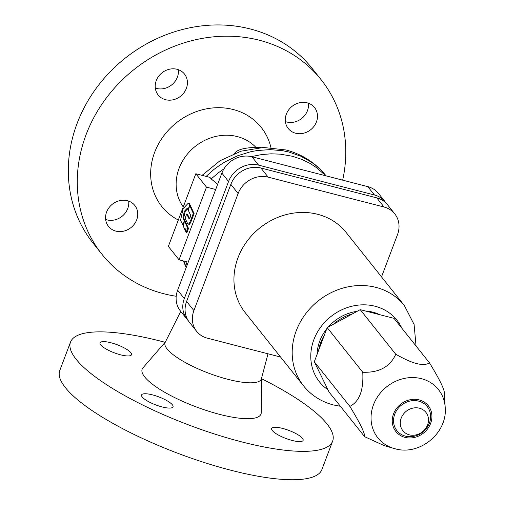 <?xml version="1.0" encoding="UTF-8"?>
<svg xmlns="http://www.w3.org/2000/svg" width="505" height="505" viewBox="0 0 505 505"><rect width="100%" height="100%" fill="white"/><g stroke="black" fill="none" stroke-linecap="round" stroke-linejoin="round"><path stroke-width="0.76" d="M188.308 224.157L187.45 223.235L185.101 218.204L186.692 213.994L189.104 218.911L190.183 217.276L190.789 215.667L188.188 210.036L189.792 205.794L193.32 213.426L194.103 213.628L190.694 222.49L189.558 224.252L188.308 224.157L189.362 223.324L190.858 219.934L191.648 220.136M193.32 213.426L190.858 219.934M189.792 205.794L190.574 205.996L194.103 213.628M189.583 218.69L187.475 214.196L186.692 213.994M183.195 226.063L184.173 220.42L182.917 217.762L184.35 211.33L187.298 208.174L187.993 209.676L189.596 205.44L190.379 205.642L189.236 203.174L188.453 202.972L183.126 208.679L180.537 220.313L183.517 226.145M189.596 205.44L188.453 202.972M184.88 221.076L183.7 217.964L185.133 211.532L187.62 208.868M184.173 220.42L184.963 220.622M182.917 217.762L183.7 217.964M184.35 211.33L185.133 211.532M185.215 230.4L186.036 228.228L185.695 231.429L186.143 232.426L186.926 232.628L188.51 228.437L185.202 221.165L184.413 220.956L183.448 226.524L185.215 230.4L185.789 230.545M186.143 232.426L187.727 228.235L188.51 228.437M187.727 228.235L184.413 220.956M195.814 173.745L168.354 246.396L179.035 259.797L206.488 187.14L195.814 173.745L209.973 177.394L211.178 178.909L217.661 184.287M206.488 187.14L215.685 189.514M165.097 342.295A140.106 35.748 20.7 0 0 161.531 341.361A140.106 35.748 20.7 0 0 70.517 342.087L59.792 370.474A140.106 35.748 20.7 0 0 230.899 470.25A140.106 35.748 20.7 0 0 321.912 469.524L332.637 441.136A140.106 35.748 20.7 0 0 261.552 378.744M176.213 296.265A140.106 124.495 -38.6 0 1 163.639 293.695A140.106 124.495 -38.6 0 1 101.96 254.293L92.989 243.038A140.106 124.495 -38.6 0 1 96.461 87.946A140.106 124.495 -38.6 0 1 250.436 29A140.106 124.495 -38.6 0 1 312.122 68.402L321.092 79.657A140.106 124.495 -38.6 0 1 342.668 180.152M101.96 254.293A140.106 124.495 -38.6 0 1 105.431 99.201A140.106 124.495 -38.6 0 1 259.406 40.255A140.106 124.495 -38.6 0 1 321.092 79.657M182.968 206.545A47.072 41.833 -38.6 0 1 186.421 155.306A47.072 41.833 -38.6 0 1 237.331 136.59A47.072 41.833 -38.6 0 1 256.003 147.466M178.316 220.041A63.516 56.44 -38.6 0 1 157.282 146.311A63.516 56.44 -38.6 0 1 233.234 109.528A63.516 56.44 -38.6 0 1 270.945 147.593M165.394 341.954L142.959 367.842A63.516 16.204 20.7 0 0 219.732 414.397A63.516 16.204 20.7 0 0 261.268 412.547L261.558 378.289M180.746 311.396L165.198 342.352A51.466 13.13 20.7 0 0 227.906 379.324A51.466 13.13 20.7 0 0 261.445 378.718L267.991 353.803M70.517 342.087A140.106 35.748 20.7 0 0 241.624 441.862A140.106 35.748 20.7 0 0 332.637 441.136M105.646 219.473A16.81 14.942 141.4 0 0 106.94 219.871A16.81 14.942 141.4 0 0 128.693 201.11M127.399 200.712A16.81 14.942 -38.6 0 1 134.803 205.44A16.81 14.942 -38.6 0 1 134.387 224.05A16.81 14.942 -38.6 0 1 115.91 231.126A16.81 14.942 -38.6 0 1 108.506 226.398A16.81 14.942 -38.6 0 1 108.922 207.789A16.81 14.942 -38.6 0 1 127.399 200.712M155.306 88.053A16.81 14.942 141.4 0 0 156.594 88.451A16.81 14.942 141.4 0 0 178.347 69.69M177.059 69.292A16.81 14.942 -38.6 0 1 184.464 74.02A16.81 14.942 -38.6 0 1 184.047 92.63A16.81 14.942 -38.6 0 1 165.571 99.706A16.81 14.942 -38.6 0 1 158.166 94.978A16.81 14.942 -38.6 0 1 158.583 76.369A16.81 14.942 -38.6 0 1 177.059 69.292M307.141 102.824A16.81 14.942 -38.6 0 1 314.539 107.552A16.81 14.942 -38.6 0 1 314.123 126.162A16.81 14.942 -38.6 0 1 295.646 133.238A16.81 14.942 -38.6 0 1 288.248 128.51A16.81 14.942 -38.6 0 1 288.664 109.894A16.81 14.942 -38.6 0 1 307.141 102.824M285.388 121.585A16.81 14.942 141.4 0 0 286.676 121.983A16.81 14.942 141.4 0 0 308.429 103.222M272.334 430.557A16.81 4.292 -159.3 0 1 271.658 428.492A16.81 4.292 -159.3 0 1 285.704 429.313A16.81 4.292 -159.3 0 1 302.438 438.315A16.81 4.292 -159.3 0 1 303.114 440.379A16.81 4.292 -159.3 0 1 289.062 439.565A16.81 4.292 -159.3 0 1 272.334 430.557M130.82 352.667A16.81 4.292 -159.3 0 1 131.496 354.731A16.81 4.292 -159.3 0 1 117.45 353.917A16.81 4.292 -159.3 0 1 100.722 344.909A16.81 4.292 -159.3 0 1 100.04 342.844A16.81 4.292 -159.3 0 1 114.092 343.665A16.81 4.292 -159.3 0 1 130.82 352.667M172.357 404.783A16.81 4.292 -159.3 0 1 173.032 406.847A16.81 4.292 -159.3 0 1 158.98 406.033A16.81 4.292 -159.3 0 1 142.252 397.025A16.81 4.292 -159.3 0 1 141.577 394.96A16.81 4.292 -159.3 0 1 155.622 395.781A16.81 4.292 -159.3 0 1 172.357 404.783M234.655 153.394A32.692 10.327 6.6 0 1 261.142 147.574M179.035 259.797L188.232 262.164M187.065 319.318L180.386 310.941A24.284 21.582 -38.6 0 1 177.64 290.205L221.878 173.12A24.284 21.582 -38.6 0 1 251.919 156.758L367.81 186.635A24.284 21.582 -38.6 0 1 378.504 193.465L385.176 201.836A24.284 21.582 141.4 0 0 374.483 195.006L258.598 165.135A24.284 21.582 141.4 0 0 228.557 181.497L184.312 298.581A24.284 21.582 141.4 0 0 187.065 319.318A24.284 21.582 141.4 0 0 188.277 320.7M386.249 203.326A24.284 21.582 141.4 0 0 385.176 201.836M261.483 387.127A16.81 4.292 -159.3 0 1 261.577 388.263A16.81 4.292 -159.3 0 1 261.47 388.471M196.641 331.337L189.35 322.184A24.284 21.582 -38.6 0 1 186.597 301.447L230.842 184.363A24.284 21.582 -38.6 0 1 260.883 168.001L376.768 197.878A24.284 21.582 -38.6 0 1 387.461 204.708L394.758 213.861A24.284 21.582 141.4 0 0 384.065 207.031L268.174 177.154A24.284 21.582 141.4 0 0 238.133 193.516L193.895 310.6A24.284 21.582 141.4 0 0 196.641 331.337A24.284 21.582 141.4 0 0 207.334 338.167L280.597 357.054M381.527 276.885L397.504 234.598A24.284 21.582 141.4 0 0 394.758 213.861M416.051 346.02L414.094 324.462L404.335 305.506L346.102 232.433A64.444 57.267 141.4 0 0 317.727 214.309A64.444 57.267 141.4 0 0 246.894 241.422A64.444 57.267 141.4 0 0 245.297 312.765L303.537 385.839C311.269 395.365 321.186 401.721 333.287 404.915L340.408 406.298M379.785 314.691A42.963 38.178 141.4 0 0 372.892 312.172A42.963 38.178 141.4 0 0 365.481 311.004M357.136 311.326A42.963 38.178 141.4 0 0 328.231 327.07M326.735 328.862A42.963 38.178 141.4 0 0 317.052 354.485M352.572 313.813A42.963 38.178 141.4 0 0 333.452 324.223M324.343 335.181A42.963 38.178 141.4 0 0 318.705 350.104M327.196 327.631L360.216 309.647L394.007 318.358L429.566 362.975C426.245 364.768 421.921 364.957 416.587 363.543C411.335 362.23 404.398 359.137 395.769 354.264C390.024 366.857 379.021 372.854 362.754 372.248C363.714 390.226 359.415 401.608 349.858 406.386L314.299 361.769L327.196 327.631L362.754 372.248M349.858 406.386C360.04 423.083 364.963 433.183 364.629 436.686L329.071 392.069L314.299 361.769M364.629 436.686L384.147 445.606L393.837 448.44A38.733 34.416 141.4 0 0 394.916 448.737M418.695 401.134A19.354 17.195 141.4 0 0 394.758 414.169A19.354 17.195 141.4 0 0 405.471 436.143A19.354 17.195 141.4 0 0 429.408 423.102A19.354 17.195 141.4 0 0 418.695 401.134M419.409 408.204A14.721 13.079 141.4 0 0 401.204 418.121A14.721 13.079 141.4 0 0 409.347 434.837A14.721 13.079 141.4 0 0 427.558 424.92A14.721 13.079 141.4 0 0 419.409 408.204M444.337 393.275C444.671 389.778 439.748 379.678 429.566 362.975M360.216 309.647L395.769 354.264M188.384 217.68L189.167 217.882M206.097 176.39L214.126 169.301L219.637 165.28L225.413 161.669L237.609 155.792L250.398 151.809L256.912 150.566L269.96 149.613L282.756 150.724L288.955 152.049L300.734 156.184L311.452 162.206L316.326 165.88L320.827 169.964L326.116 175.885M186.294 267.296L183.706 261.003M187.071 265.245A84.064 74.696 -38.6 0 1 185.878 261.558M211.178 178.909L218.514 172.685L224.018 168.777M251.288 156.607L261.874 154.53L271.084 153.823L280.199 154.145L292.294 156.241L301.775 159.384L309.628 163.184L316.875 167.887L325.763 175.791M184.312 298.581L177.64 290.205M374.483 195.006L367.81 186.635M228.557 181.497L221.878 173.12M258.598 165.135L251.919 156.758M186.597 301.447L193.895 310.6M230.842 184.363L238.133 193.516M260.883 168.001L268.174 177.154M376.768 197.878L384.065 207.031M404.335 305.506A64.444 57.267 141.4 0 0 375.96 287.383A64.444 57.267 141.4 0 0 305.134 314.495A64.444 57.267 141.4 0 0 303.537 385.839M401.879 328.244A49.503 43.992 141.4 0 0 375.127 306.257A49.503 43.992 141.4 0 0 313.889 339.606A49.503 43.992 141.4 0 0 327.947 389.765M421.391 378.674A38.733 34.416 141.4 0 0 373.479 404.77A38.733 34.416 141.4 0 0 393.837 448.44L394.998 448.762C419.674 455.977 447.563 433.101 445.208 407.503A38.733 34.416 141.4 0 0 421.391 378.674M405.004 437.374A20.711 18.407 141.4 0 0 430.626 423.417A20.711 18.407 141.4 0 0 419.163 399.903A20.711 18.407 141.4 0 0 393.54 413.86A20.711 18.407 141.4 0 0 405.004 437.374M202.095 175.361L219.997 160.748L240.961 151.197L263.496 147.473L285.937 149.96C302.16 154.24 315.499 162.818 325.959 175.689M445.208 407.503L444.324 392.783M187.134 196.704L181.017 212.895M183.302 260.896L186.212 267.511"/></g></svg>
